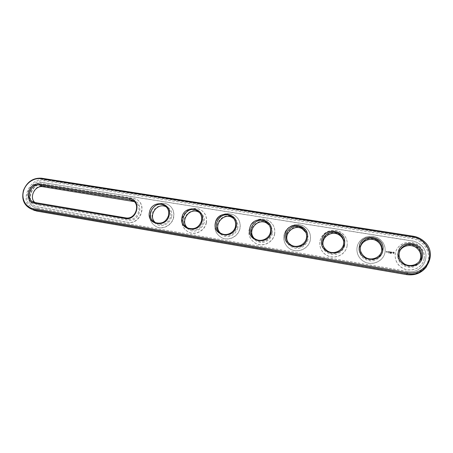 <?xml version="1.0" encoding="UTF-8"?>
<svg xmlns="http://www.w3.org/2000/svg" width="453" height="453" viewBox="0 0 453 453"><rect width="100%" height="100%" fill="white"/><g stroke="black" fill="none" stroke-linecap="round" stroke-linejoin="round"><path stroke-width="0.34" stroke-dasharray="2.27 1.7" d="M32.82 209.722C18.562 202.848 29.009 176.653 44.564 179.926L412.519 237.559C416.686 238.244 420.327 239.988 423.43 242.791C430.395 250.135 431.443 258.063 426.562 266.585M37.322 210.498C30.006 209.297 25.464 201.262 27.52 193.408C29.473 185.537 37.497 179.677 44.751 180.866L412.315 238.595C422.281 240.079 429.903 249.722 428.396 259.229C427.037 268.759 416.834 275.634 406.811 273.833L37.322 210.498L36.755 211.087M407.185 271.443L36.127 208.057C22.599 204.026 30.459 179.971 44.252 182.848L411.947 240.945C415.288 241.494 418.21 242.882 420.729 245.09C432.655 254.739 422.417 274.778 407.185 271.443L407.224 271.37C422.473 274.705 432.723 254.648 420.78 244.994L420.729 245.09M134.196 201.613C143.522 205.135 137.905 221.426 128.052 219.269L38.482 204.19L35.147 202.672M343.697 241.285L343.81 245.198C342.876 251.981 334.161 255.945 328.204 252.338C325.769 250.922 324.15 248.907 323.346 246.279M381.709 251.053L381.658 251.409C380.763 258.538 371.324 262.485 365.175 258.34C361.828 256.098 360.169 253.034 360.186 249.156M166.33 206.953C169.881 209.139 171.308 212.406 170.605 216.772C168.312 223.182 164.037 225.617 157.791 224.071L155.424 222.61M233.805 218.618C236.438 221.013 237.463 224.025 236.868 227.644C234.467 234.433 229.898 236.879 223.148 234.977L220.226 232.893M199.507 212.593C202.661 214.909 203.912 218.086 203.261 222.129C200.922 228.72 196.506 231.16 190.017 229.45L187.44 227.763M419.648 260.956C415.367 266.908 409.869 268.051 403.136 264.393C398.878 260.922 397.626 256.726 399.382 251.811M269.309 225.209C271.256 227.559 271.976 230.26 271.46 233.323C270.464 239.592 262.774 243.516 257.202 240.634L253.771 237.87M306.018 232.655C307.128 234.694 307.485 236.868 307.094 239.173C306.126 245.679 297.978 249.631 292.213 246.426L288.08 242.451M37.825 208.493L35.872 207.944C22.339 203.907 30.204 179.835 44.009 182.712L411.992 240.843C415.333 241.392 418.261 242.78 420.78 244.994M37.571 208.38L407.224 271.37M132.655 200.436C144.909 201.851 140.237 222.74 128.159 220.215L38.675 205.113C27.418 203.652 32.423 183.952 43.414 186.189L132.655 200.436L132.202 201.024M344.727 245.492C343.516 250.452 339.308 254.088 334.093 254.694C330.594 254.507 327.553 253.272 324.971 250.99C322.955 248.233 322.055 245.169 322.287 241.806C323.51 236.902 327.649 233.301 332.819 232.666C336.302 232.819 339.342 234.02 341.947 236.279C344.003 239.02 344.931 242.095 344.727 245.492M382.553 251.698C381.364 256.743 377.077 260.435 371.715 261.041C368.113 260.843 364.971 259.58 362.287 257.253C360.18 254.439 359.223 251.324 359.416 247.904C360.616 242.916 364.835 239.263 370.146 238.629C373.731 238.788 376.873 240.022 379.586 242.321C381.732 245.118 382.723 248.244 382.553 251.698M171.613 217.066C170.011 221.913 166.766 224.773 161.885 225.645C155.696 225.815 151.053 220.113 152.219 213.884C154.886 201.211 174.439 204.28 171.613 217.066M237.842 227.938C236.574 232.666 232.587 236.155 227.768 236.76C221.245 236.908 216.217 230.996 217.304 224.569C218.584 219.892 222.514 216.443 227.293 215.809C233.771 215.6 238.895 221.443 237.842 227.938M204.258 222.423C202.967 227.078 199.054 230.515 194.354 231.126C188.001 231.279 183.171 225.475 184.303 219.15C185.889 214.286 189.161 211.404 194.116 210.509C200.419 210.294 205.351 216.03 204.258 222.423M421.562 258.108C420.401 263.238 416.03 266.987 410.52 267.587C406.805 267.378 403.555 266.087 400.769 263.708C398.561 260.843 397.541 257.672 397.7 254.19C398.872 249.116 403.176 245.413 408.634 244.773C412.326 244.948 415.577 246.211 418.391 248.555C420.639 251.404 421.692 254.592 421.562 258.108M272.423 233.618C271.171 238.42 267.111 241.959 262.168 242.565C258.861 242.4 256.013 241.217 253.623 239.02C251.772 236.358 250.99 233.403 251.279 230.147C252.536 225.396 256.534 221.896 261.438 221.262C264.728 221.398 267.576 222.548 269.994 224.722C271.879 227.366 272.689 230.334 272.423 233.618M308.034 239.467C306.8 244.348 302.672 247.933 297.593 248.538C294.19 248.363 291.251 247.157 288.765 244.914C286.834 242.208 285.996 239.201 286.256 235.888C287.496 231.064 291.568 227.514 296.602 226.879C299.982 227.021 302.927 228.199 305.435 230.413C307.406 233.108 308.272 236.126 308.034 239.467M391.42 253.601L391.749 253.414L391.426 253.533M390.752 253.176L390.99 253.595L390.763 253.153M390.095 253.414L390.231 253.068L390.237 253.403M390.344 253.487L390.407 253.119M389.767 253.114L389.976 253.425L389.931 253.04M388.606 252.848L388.425 253.17L388.685 252.887M43.664 184.077L132.944 198.238L135.6 199.02C147.831 203.657 140.43 225.056 127.491 222.202L36.37 206.602C24.303 202.978 31.342 181.5 43.664 184.077L133.131 198.363L135.781 199.144C148.006 203.782 140.611 225.158 127.684 222.31L36.625 206.715C24.57 203.097 31.602 181.63 43.913 184.207M424.155 258.437C424.733 253.635 423.181 249.524 419.501 246.098C413.476 240.702 403.3 241.262 398.283 247.179C393.153 253.006 394.546 262.621 401.267 267.202C409.563 273.419 423.051 268.306 424.155 258.437M386.788 252.072L387.179 251.721L387.156 252.134L386.788 252.072L386.907 251.653L387.162 252.111L386.794 252.049M386.72 251.647L386.652 252.095L386.386 251.692L386.766 251.675L386.658 252.072L386.392 251.67L386.726 251.625M386.307 251.579L386.216 252.151L385.979 251.568L386.352 251.608L386.222 252.128L385.905 252.032L386.313 251.557M393.923 252.174L394.308 252.938L393.702 253.538L393.159 253.448L392.802 252.553L393.929 252.151L394.32 252.916L393.714 253.516L393.164 253.425L392.779 252.661L393.385 252.061L393.929 252.151M392.457 252.332L391.856 252.661L392.128 252.995L391.771 252.581L392.355 252.366L391.845 252.281L392.462 252.31L391.862 252.638L392.134 252.972L391.777 252.559L392.36 252.344L391.879 252.196L392.462 252.31M391.703 252.185L391.307 252.859L391.098 252.044L391.76 252.151L391.313 252.836L391.109 252.021L391.709 252.162M390.933 251.97L390.803 252.774L390.293 252.644L390.831 252.321L390.407 251.93L390.979 251.998L390.865 252.717L390.344 252.678L390.78 252.655L390.452 252.281L390.877 252.027L390.412 251.908L390.945 251.947M389.563 251.766L389.784 252.287L389.569 251.743M389.784 252.287L390.237 251.902L390.067 252.655L390.118 252.049L389.761 252.423L389.54 251.953L389.359 252.491M388.77 251.613L389.28 251.743L389.11 252.497L388.753 252.027L389.178 251.772L388.714 251.653L389.286 251.721L389.172 252.434L388.759 252.004L389.184 251.749L388.776 251.591M387.762 251.449L388.272 251.579L388.153 252.298L387.592 252.202L388.068 252.236L387.745 251.862L388.17 251.608L387.768 251.426L388.278 251.557L388.159 252.276L387.598 252.179L388.074 252.213L387.751 251.834L388.176 251.585L387.768 251.426M385.033 252.01C385.667 246.8 383.889 242.497 379.688 239.105C373.482 234.36 363.77 235.707 359.354 241.857C354.829 247.927 356.783 257.196 363.527 261.222C371.613 266.523 383.872 261.319 385.033 252.01M347.1 245.786C347.785 240.283 345.86 235.883 341.307 232.576C335.05 228.346 325.769 230.254 321.806 236.517C317.729 242.717 320.033 251.653 326.721 255.243C334.552 259.875 345.888 254.648 347.1 245.786M310.305 239.745C311.041 234.042 309.02 229.592 304.24 226.398C298.012 222.587 289.11 224.898 285.492 231.206C281.766 237.457 284.28 246.098 290.866 249.343C298.431 253.454 309.042 248.25 310.305 239.745M274.592 233.884C275.379 228.04 273.306 223.578 268.38 220.498C260.962 217.423 254.943 219.246 250.316 225.956C247.242 233.471 249.122 239.331 255.956 243.544C263.267 247.253 273.295 242.083 274.592 233.884M239.92 228.193C240.753 222.253 238.663 217.802 233.657 214.841C226.387 212.083 220.571 214.059 216.211 220.781C213.357 228.238 215.277 233.935 221.981 237.865C229.042 241.251 238.584 236.132 239.92 228.193M206.245 222.666C207.123 216.67 205.033 212.242 199.988 209.382C192.876 206.891 187.248 208.997 183.103 215.696C180.424 223.08 182.361 228.623 188.918 232.327C195.747 235.435 204.869 230.373 206.245 222.666M173.522 217.293C174.439 211.262 172.372 206.868 167.321 204.116C160.373 201.845 154.915 204.048 150.945 210.719C148.408 218.018 150.339 223.42 156.744 226.913C163.352 229.801 172.112 224.796 173.522 217.293M347.111 245.883C345.899 254.739 334.574 259.96 326.755 255.333C320.073 251.743 317.768 242.814 321.84 236.619C325.798 230.362 335.073 228.459 341.324 232.683C345.871 235.985 347.802 240.384 347.111 245.883M385.01 252.106C383.85 261.404 371.602 266.602 363.527 261.302C356.788 257.281 354.835 248.023 359.359 241.959C363.765 235.815 373.47 234.467 379.671 239.207C383.867 242.598 385.645 246.896 385.01 252.106M173.675 217.406C172.27 224.903 163.516 229.903 156.914 227.021C150.515 223.527 148.578 218.131 151.121 210.832C155.085 204.167 160.538 201.97 167.48 204.241C172.531 206.993 174.598 211.381 173.675 217.406M240.028 228.301C238.686 236.234 229.156 241.347 222.1 237.967C215.401 234.031 213.482 228.34 216.33 220.894C220.69 214.178 226.5 212.202 233.765 214.954C238.771 217.921 240.854 222.366 240.028 228.301M206.375 222.774C204.999 230.475 195.883 235.532 189.065 232.429C182.514 228.731 180.571 223.193 183.25 215.815C187.395 209.116 193.018 207.015 200.124 209.507C205.169 212.361 207.253 216.783 206.375 222.774M424.099 258.521C422.994 268.386 409.518 273.493 401.233 267.281C394.518 262.7 393.13 253.097 398.249 247.276C403.261 241.364 413.43 240.803 419.45 246.194C423.125 249.62 424.676 253.725 424.099 258.521M274.671 233.986C273.369 242.179 263.352 247.344 256.047 243.635C249.218 239.427 247.338 233.572 250.413 226.064C255.033 219.36 261.047 217.542 268.465 220.617C273.386 223.691 275.452 228.148 274.671 233.986M310.35 239.847C309.093 248.34 298.487 253.544 290.928 249.433C284.348 246.194 281.834 237.559 285.56 231.313C289.173 225.011 298.068 222.7 304.291 226.506C309.065 229.699 311.086 234.15 310.35 239.847M390.35 253.465L390.412 253.097M388.425 253.17L388.691 252.865M388.6 252.819L388.515 253.119M390.152 251.868L389.79 252.264M390.163 251.84L390.129 252.593L390.124 252.027L389.767 252.4L389.546 251.93L389.365 252.468M393.606 252.429L393.164 252.723L393.487 253.148L393.929 252.848L393.453 252.429M393.917 252.87L393.855 252.576M41.427 178.199L44.564 179.926L44.751 180.866M413.102 236.2L412.315 238.595M406.732 274.62L406.811 273.833M125.623 217.87L128.052 219.269L128.159 220.215M35.26 202.695L38.482 204.19L38.675 205.113M42.859 186.738L43.414 186.189M423.43 242.791L424.144 241.489M34.032 202.378L37.265 203.873M327.819 251.183L328.204 252.338M365.209 257.242L365.175 258.34M155.639 222.7L157.791 224.071M221.642 233.686L223.148 234.977M188.182 228.119L190.017 229.45M403.617 263.34L403.136 264.393M256.053 239.388L257.202 240.634M291.438 245.226L292.213 246.426"/><path stroke-width="0.68" d="M426.562 266.585C421.709 273.017 415.101 275.696 406.732 274.62L36.755 211.087L31.5 209.144C24.026 205.639 21.348 199.394 23.465 190.419C27.038 181.834 33.029 177.757 41.427 178.199L413.102 236.2C417.321 236.891 421.001 238.657 424.144 241.489C438.532 253.437 425.854 277.78 407.253 273.686L33.511 209.654L33.312 208.725C25.917 207.514 21.342 199.388 23.431 191.443C25.413 183.476 33.533 177.548 40.861 178.742L413.034 236.93C423.147 238.425 430.882 248.204 429.353 257.842C427.977 267.508 417.626 274.49 407.457 272.666L33.312 208.725M36.755 211.087L32.82 209.722M125.153 218.493L34.683 203.272C23.313 201.8 28.403 181.868 39.507 184.128L129.722 198.465C142.117 199.892 137.367 221.041 125.153 218.493L125.623 217.87L34.032 202.378C24.807 199.569 30.255 183.097 39.694 185.079L131.812 200.022C141.257 203.55 135.583 220.045 125.623 217.87M344.478 243.957C342.513 258.329 318.589 254.241 321.726 240.237C323.64 226.104 347.417 229.818 344.478 243.957M382.842 250.237C380.99 264.852 356.313 260.634 359.376 246.398C361.171 232.021 385.696 235.849 382.842 250.237M169.128 215.277C166.698 228.516 146.076 224.988 149.501 212.066C151.874 199.026 172.4 202.231 169.128 215.277M236.172 226.24C233.912 239.914 212.049 236.177 215.379 222.842C217.582 209.382 239.326 212.78 236.172 226.24M202.163 220.679C199.813 234.133 178.59 230.503 181.964 217.372C184.258 204.127 205.379 207.429 202.163 220.679M422.423 256.709C420.69 271.585 395.226 267.23 398.21 252.751C399.886 238.119 425.18 242.072 422.423 256.709M271.194 231.97C269.025 245.866 246.511 242.021 249.779 228.471C251.891 214.79 274.28 218.289 271.194 231.97M307.281 237.876C305.209 252.004 282.009 248.034 285.214 234.263C287.23 220.362 310.299 223.963 307.281 237.876M343.601 243.957C342.655 250.82 333.844 254.829 327.819 251.183C322.496 247.378 321.268 242.593 324.127 236.834C328.215 231.817 333.187 230.781 339.048 233.725C342.621 236.268 344.133 239.682 343.601 243.957M381.879 250.226C380.973 257.434 371.426 261.426 365.209 257.242C359.892 253.057 358.861 248.114 362.106 242.412C366.585 237.548 371.771 236.811 377.66 240.203C380.967 242.819 382.372 246.16 381.879 250.226M168.59 215.322C166.268 221.8 161.948 224.258 155.639 222.7C144.467 218.601 153.21 199.869 163.782 205.164C167.701 207.276 169.303 210.656 168.59 215.322M235.509 226.274C234.467 232.4 227.078 236.336 221.642 233.686C209.915 228.89 219.609 209.864 230.634 215.968C234.529 218.238 236.155 221.676 235.509 226.274M201.562 220.719C199.195 227.378 194.733 229.847 188.182 228.119C176.727 223.703 185.9 204.807 196.704 210.475C200.628 212.667 202.248 216.075 201.562 220.719M421.375 256.687C420.514 264.348 409.988 268.255 403.617 263.34C398.402 258.68 397.677 253.578 401.449 248.023C406.443 243.431 411.845 243.114 417.666 247.078C420.588 249.728 421.822 252.927 421.375 256.687M270.464 231.993C269.45 238.329 261.675 242.298 256.053 239.388C244.054 234.144 254.399 215.039 265.622 221.653C269.461 224.014 271.075 227.463 270.464 231.993M306.477 237.887C305.498 244.461 297.259 248.459 291.438 245.226C286.16 241.726 284.812 237.089 287.389 231.324C291.166 226.223 295.945 224.965 301.732 227.565C305.469 230.016 307.049 233.459 306.477 237.887M35.147 202.672C28.613 197.848 34.853 185.017 42.859 186.738L134.196 201.613M323.346 246.279C320.401 237.649 331.749 229.66 339.308 235.073C341.585 236.602 343.046 238.669 343.697 241.285M360.186 249.156C360.163 241.138 370.973 236.319 377.485 241.5C380.645 243.98 382.049 247.168 381.709 251.053M155.424 222.61C147.57 216.353 156.919 202.117 165.838 206.715L166.33 206.953M220.226 232.893C212.825 225.724 223.069 212.332 232.038 217.44L233.805 218.618M187.44 227.763C179.688 221.104 189.45 207.134 198.448 211.987L199.507 212.593M399.382 251.811C401.924 245.35 411.63 243.391 417.026 248.312C419.914 250.934 421.137 254.099 420.69 257.819L419.648 260.956M253.771 237.87C247.128 230.101 257.899 217.763 266.664 223.091L269.309 225.209M288.08 242.451C282.853 234.093 294.076 223.499 302.4 228.958L306.018 232.655M41.427 178.199L40.861 178.742M406.732 274.62L407.457 272.666M413.102 236.2L413.034 236.93M132.202 201.024L129.83 199.445L129.722 198.465M39.507 184.128L39.694 185.079L42.859 186.738M34.683 203.272L35.26 202.695M34.762 210.577L31.5 209.144M131.812 200.022L134.167 201.602M339.048 233.725L339.308 235.073M377.66 240.203L377.485 241.5M163.782 205.164L165.838 206.715M230.634 215.968L232.038 217.44M196.704 210.475L198.448 211.987M417.666 247.078L417.026 248.312M265.622 221.653L266.664 223.091M301.732 227.565L302.4 228.958"/></g></svg>
